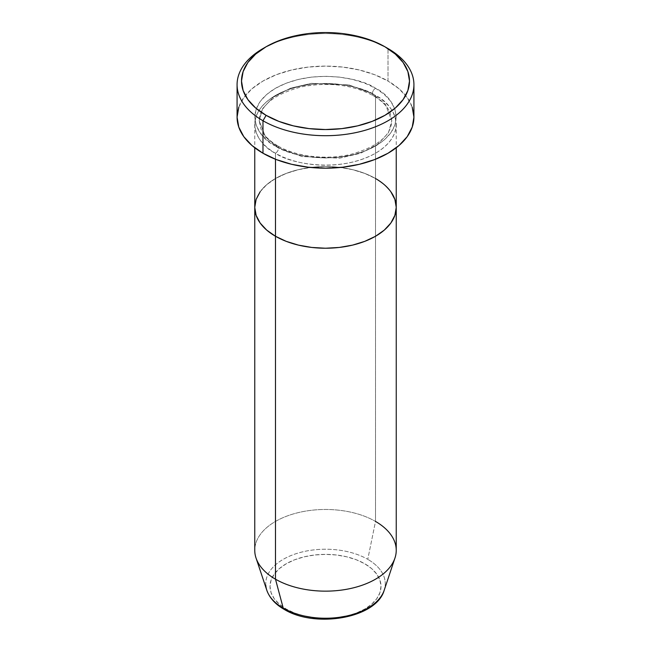 <?xml version="1.0" encoding="UTF-8"?>
<svg xmlns="http://www.w3.org/2000/svg" width="651" height="651" viewBox="0 0 651 651"><rect width="100%" height="100%" fill="white"/><g stroke="black" fill="none" stroke-linecap="round" stroke-linejoin="round"><path stroke-width="0.49" stroke-dasharray="3.25 2.44" d="M372.388 93.679A4.419 2.555 -60 0 1 375.521 88.267C362.9 78.657 313.188 67.289 275.479 88.267C239.145 110.035 258.838 138.736 275.479 146.019A4.419 2.555 -60 0 1 277.692 145.8A4.419 2.555 -60 0 1 278.612 147.826L265.657 137.255L259.188 120.752L262.532 108.741L273.282 97.154L290.598 88.194L311.316 83.352L349.009 84.956L372.388 93.679L349.009 84.956L311.316 83.352L290.598 88.194L273.282 97.154L262.532 108.741L259.188 120.752L265.657 137.255L278.612 147.826A4.419 2.555 -60 0 1 275.479 153.237C258.838 145.954 239.145 117.253 275.479 95.485C313.188 74.507 362.9 85.875 375.521 95.485A4.419 2.555 -60 0 1 373.308 95.705A4.419 2.555 -60 0 1 372.388 93.679A4.419 2.555 120 0 0 373.308 95.705A4.419 2.555 120 0 0 375.521 95.485A70.739 40.842 180 0 1 396.239 124.365A70.739 40.842 180 0 1 352.565 162.091A70.739 40.842 180 0 1 275.479 153.237L275.479 159.243L275.479 153.237A70.739 40.842 180 0 1 254.761 124.365A70.739 40.842 180 0 1 298.435 86.632A70.739 40.842 180 0 1 375.521 95.485L375.521 178.512L375.521 95.485C392.162 102.768 411.855 131.469 375.521 153.237C337.812 174.224 288.1 162.848 275.479 153.237A4.419 2.555 120 0 0 278.612 147.826L301.991 156.557L339.684 158.152L360.402 153.31L377.718 144.351L388.468 132.763L391.812 120.752L385.343 104.25L372.388 93.679L385.343 104.25L391.812 120.752L388.468 132.763L377.718 144.351L360.402 153.31L339.684 158.152L301.991 156.557L278.612 147.826A4.419 2.555 120 0 0 277.692 145.8A4.419 2.555 120 0 0 275.479 146.019L286.204 151.097L298.435 154.873L311.699 157.2L325.5 157.981L339.301 157.2L352.565 154.873L364.796 151.097L375.521 146.019L384.318 139.835L390.852 132.771L394.88 125.114L396.239 117.147L394.88 109.173L390.852 101.515L384.318 94.452L375.521 88.267L364.796 83.19L352.565 79.414L339.301 77.087L325.5 76.305L311.699 77.087L298.435 79.414L286.204 83.19L275.479 88.267L266.682 94.452L260.148 101.515L256.12 109.173L254.761 117.147L256.12 125.114L260.148 132.771L266.682 139.835L275.479 146.019C288.1 155.63 337.812 166.998 375.521 146.019C411.855 124.251 392.162 95.551 375.521 88.267A4.419 2.555 120 0 0 372.388 93.679M396.239 207.384A70.739 40.842 0 0 0 375.521 178.512L384.318 184.697L390.852 191.76L384.318 184.697L375.521 178.512A70.739 40.842 0 0 0 298.435 169.659A70.739 40.842 0 0 0 254.761 207.384A70.739 40.842 180 0 1 298.435 169.659A70.739 40.842 180 0 1 375.521 178.512L375.521 521.435L375.521 178.512L364.796 173.435L375.521 178.512M413.922 117.147A88.422 51.047 0 0 0 388.02 81.049L388.02 48.556L388.02 81.049A88.422 51.047 0 0 0 291.664 69.983A88.422 51.047 0 0 0 237.078 117.147M260.148 191.76L266.682 184.697L275.479 178.512L286.204 173.435L298.435 169.659L311.699 167.331L325.5 166.55L339.301 167.331L352.565 169.659L364.796 173.435L352.565 169.659L339.301 167.331L325.5 166.55L311.699 167.331L298.435 169.659L286.204 173.435L275.479 178.512L266.682 184.697L260.148 191.76M264.575 47.661A88.422 51.047 180 0 1 388.02 48.556A88.422 51.047 0 0 0 262.98 48.556M238.779 107.187L243.808 97.609L251.986 88.78L262.98 81.049L276.374 74.694L291.664 69.983L308.248 67.077L325.5 66.093L342.751 67.077L359.336 69.983L374.626 74.694L388.02 81.049L399.014 88.78L407.192 97.609L412.221 107.187M346.739 616.009L356.333 613.047L364.739 609.067L371.648 604.209L376.774 598.668L379.932 592.662L380.998 586.413L379.932 580.155L376.774 574.149L371.648 568.608L364.739 563.75A55.498 32.037 0 0 0 286.261 563.75A55.498 32.037 0 0 0 286.261 609.067A55.498 32.037 0 0 0 364.739 609.067A55.498 32.037 0 0 0 364.739 563.75L356.333 559.77L346.739 556.808L336.331 554.986L325.5 554.367L314.669 554.986L304.261 556.808L294.667 559.77L286.261 563.75L279.352 568.608L274.226 574.149L271.068 580.155L270.002 586.413L271.068 592.662L274.226 598.668L279.352 604.209L286.261 609.067L294.667 613.047L304.261 616.009M384.188 590.27A59.77 34.503 0 0 0 367.766 559.331A59.77 34.503 180 0 1 382.528 594.062M396.239 550.315A70.739 40.842 0 0 0 375.521 521.435L367.766 559.331L375.521 521.435A70.739 40.842 0 0 0 298.435 512.581A70.739 40.842 0 0 0 254.761 550.315M256.046 558.045A70.739 40.842 180 0 1 292.332 514.241A70.739 40.842 180 0 1 375.521 521.435M265.803 585.404A59.77 34.503 180 0 1 301.299 552.186A59.77 34.503 180 0 1 367.766 559.331A59.77 34.503 0 0 0 297.474 553.252A59.77 34.503 0 0 0 266.812 590.27M277.692 145.8C269.229 140.795 263.655 135.188 260.97 128.979L259.188 120.752C259.977 105.47 274.104 94.167 301.576 86.843C328.714 81.766 352.63 84.72 373.308 95.705C381.82 100.742 387.41 106.39 390.079 112.631L391.812 120.752C391.105 135.677 377.458 146.874 350.856 154.344C326.346 160.276 295.847 156.598 277.692 145.8M396.239 124.365L396.239 147.777M254.761 124.365L254.761 147.777"/><path stroke-width="0.98" d="M266.104 46.758L262.98 48.556A88.422 51.047 0 0 0 262.98 120.752L266.104 115.341A83.995 48.499 180 0 1 266.104 46.758A83.995 48.499 180 0 1 384.896 46.758L372.169 40.72L357.643 36.244L341.889 33.486L325.5 32.55L309.111 33.486L293.357 36.244L278.831 40.72L266.104 46.758L255.656 54.106L247.893 62.488L243.116 71.586L241.505 81.049L243.116 90.505L247.893 99.603L255.656 107.993L266.104 115.341L278.831 121.371L293.357 125.855L309.111 128.613L325.5 129.541L341.889 128.613L357.643 125.855L372.169 121.371L384.896 115.341L395.344 107.993L403.107 99.603L407.884 90.505L409.495 81.049L407.884 71.586L403.107 62.488L395.344 54.106L384.896 46.758A83.995 48.499 180 0 1 384.896 115.341A83.995 48.499 180 0 1 266.104 115.341L262.98 120.752A88.422 51.047 0 0 0 388.02 120.752A88.422 51.047 0 0 0 388.02 48.556L388.02 48.556A88.422 51.047 180 0 1 413.922 84.654A88.422 51.047 180 0 1 359.336 131.819A88.422 51.047 180 0 1 262.98 120.752L262.98 153.237A88.422 51.047 0 0 0 359.336 164.304A88.422 51.047 0 0 0 413.922 117.147L412.221 127.1L407.192 136.677L399.014 145.507L388.02 153.237L374.626 159.593L359.336 164.304L342.751 167.209L325.5 168.194L308.248 167.209L291.664 164.304L276.374 159.593L262.98 153.237L262.98 120.752A88.422 51.047 180 0 1 237.078 84.654A88.422 51.047 180 0 1 264.575 47.661M275.479 159.243L275.479 236.264A70.739 40.842 0 0 0 352.565 245.118A70.739 40.842 0 0 0 396.239 207.384L394.88 215.351L390.852 223.016L384.318 230.08L375.521 236.264L364.796 241.342L352.565 245.118L339.301 247.437L325.5 248.226L311.699 247.437L298.435 245.118L286.204 241.342L275.479 236.264L266.682 230.08L260.148 223.016L256.12 215.351L254.761 207.384L256.12 199.418L260.148 191.76L256.12 199.418L254.761 207.384A70.739 40.842 0 0 0 275.479 236.264L275.479 159.243M375.521 178.512A70.739 40.842 180 0 1 396.239 207.384L394.88 199.418L390.852 191.76L394.88 199.418L396.239 207.384A70.739 40.842 180 0 1 352.565 245.118A70.739 40.842 180 0 1 275.479 236.264L275.479 579.187L283.234 608.132A4.419 2.555 120 0 0 284.056 609.287A4.419 2.555 -60 0 1 283.234 608.132A59.77 34.503 0 0 0 343.012 616.725A59.77 34.503 0 0 0 384.188 590.27C376.384 618.369 315.035 628.524 284.048 609.287C275.275 604.226 269.53 597.895 266.812 590.27A59.77 34.503 0 0 0 283.234 608.132L275.479 579.187A70.739 40.842 0 0 0 352.565 588.04A70.739 40.842 0 0 0 396.239 550.315L396.239 207.384L394.88 215.351L390.852 223.016L384.318 230.08L375.521 236.264L364.796 241.342L352.565 245.118L339.301 247.437L325.5 248.226L311.699 247.437L298.435 245.118L286.204 241.342L275.479 236.264L266.682 230.08L260.148 223.016L256.12 215.351L254.761 207.384L254.761 550.315A70.739 40.842 0 0 0 275.479 579.187L275.479 236.264A70.739 40.842 180 0 1 254.761 207.384L254.761 147.777M237.078 84.654L237.078 117.147A88.422 51.047 0 0 0 262.98 153.237L251.986 145.507L243.808 136.677L238.779 127.1L237.078 117.147L238.779 107.187M412.221 107.187L413.922 117.147L413.922 84.654M382.528 594.062A59.77 34.503 180 0 1 283.234 608.132A59.77 34.503 180 0 1 265.803 585.404M375.521 521.435A70.739 40.842 180 0 1 394.954 558.045A70.739 40.842 180 0 1 346.226 589.358A70.739 40.842 180 0 1 275.479 579.187A70.739 40.842 180 0 1 256.046 558.045L266.812 590.27M304.261 616.009L314.669 617.832L325.5 618.45L336.331 617.832L346.739 616.009M388.02 48.556L384.896 46.758M396.239 147.777L396.239 207.384M394.954 558.045L384.188 590.27"/></g></svg>
